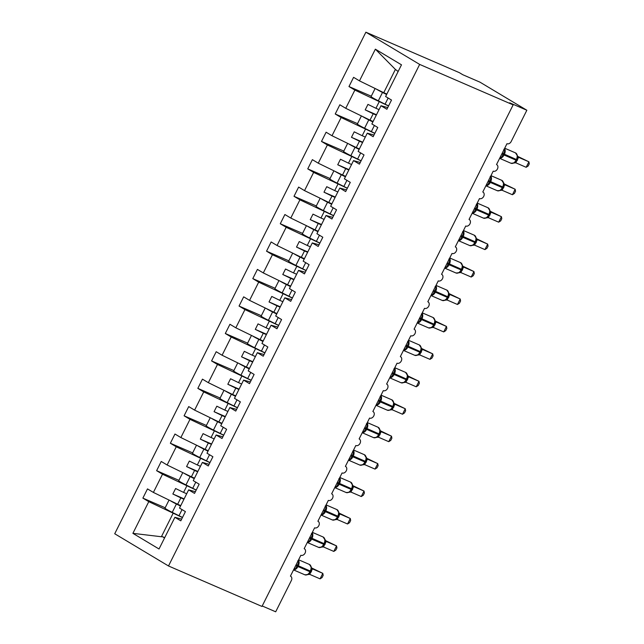<?xml version="1.0" encoding="UTF-8"?>
<svg xmlns="http://www.w3.org/2000/svg" width="644" height="644" viewBox="0 0 644 644"><rect width="100%" height="100%" fill="white"/><g stroke="black" fill="none" stroke-linecap="round" stroke-linejoin="round"><path stroke-width="0.97" d="M365.881 32.2L459.365 72.667L462.811 74.736L479.965 82.158L526.848 110.245L509.694 102.823L513.139 104.883L419.663 64.416L365.881 32.2L114.721 533.755L168.503 565.971L419.663 64.416M180.763 505.604L177.647 504.252L180.835 497.884L183.951 499.237M165.178 507.77L142.879 498.118L147.492 488.901L153.393 492.427L177.647 504.252M181.64 519.144L174.902 517.301L159.028 548.994L132.897 533.345L148.772 501.652L142.879 498.118M148.772 501.652L182.445 517.551M526.848 110.245L511.183 141.519A3.687 2.793 120.9 0 1 506.965 143.701L496.524 164.55A3.687 2.793 -59.1 0 1 496.766 164.679A3.687 2.793 -59.1 0 1 497.361 169.122A3.687 2.793 -59.1 0 1 493.224 171.143L482.783 191.993A3.687 2.793 -59.1 0 1 483.024 192.121A3.687 2.793 -59.1 0 1 483.62 196.557A3.687 2.793 -59.1 0 1 479.482 198.577L469.041 219.427A3.687 2.793 -59.1 0 1 469.291 219.556A3.687 2.793 -59.1 0 1 469.879 223.999A3.687 2.793 -59.1 0 1 465.741 226.012L455.3 246.869A3.687 2.793 -59.1 0 1 455.55 246.99A3.687 2.793 -59.1 0 1 456.137 251.434A3.687 2.793 -59.1 0 1 452.008 253.454L441.559 274.304A3.687 2.793 -59.1 0 1 441.808 274.433A3.687 2.793 -59.1 0 1 442.404 278.876A3.687 2.793 -59.1 0 1 438.266 280.889L427.825 301.738A3.687 2.793 -59.1 0 1 428.067 301.867A3.687 2.793 -59.1 0 1 428.663 306.311A3.687 2.793 -59.1 0 1 424.525 308.323L414.084 329.181A3.687 2.793 -59.1 0 1 414.334 329.301A3.687 2.793 -59.1 0 1 414.921 333.745A3.687 2.793 -59.1 0 1 410.783 335.766L400.343 356.615A3.687 2.793 -59.1 0 1 400.592 356.744A3.687 2.793 -59.1 0 1 401.18 361.187A3.687 2.793 -59.1 0 1 397.042 363.2L386.601 384.049A3.687 2.793 -59.1 0 1 386.851 384.178A3.687 2.793 -59.1 0 1 387.438 388.622A3.687 2.793 -59.1 0 1 383.309 390.634L372.86 411.492A3.687 2.793 -59.1 0 1 373.109 411.621A3.687 2.793 -59.1 0 1 373.705 416.056A3.687 2.793 -59.1 0 1 369.567 418.077L359.127 438.926A3.687 2.793 -59.1 0 1 359.368 439.055A3.687 2.793 -59.1 0 1 359.964 443.499A3.687 2.793 -59.1 0 1 355.826 445.511L345.385 466.369A3.687 2.793 -59.1 0 1 345.635 466.489A3.687 2.793 -59.1 0 1 346.222 470.933A3.687 2.793 -59.1 0 1 342.085 472.954L331.644 493.803A3.687 2.793 -59.1 0 1 331.893 493.932A3.687 2.793 -59.1 0 1 332.481 498.376A3.687 2.793 -59.1 0 1 328.343 500.388L317.903 521.238A3.687 2.793 -59.1 0 1 318.152 521.366A3.687 2.793 -59.1 0 1 318.74 525.81A3.687 2.793 -59.1 0 1 314.61 527.822L304.169 548.68A3.687 2.793 -59.1 0 1 304.411 548.801A3.687 2.793 -59.1 0 1 305.006 553.244A3.687 2.793 -59.1 0 1 300.869 555.265L290.428 576.114A3.687 2.793 -59.1 0 1 290.669 576.243A3.687 2.793 -59.1 0 1 291.354 580.518L275.688 611.8L262.221 605.972M194.504 478.162L191.389 476.818L194.577 470.45L197.692 471.802M178.911 480.335L156.621 470.684L161.233 461.458L167.126 464.992L191.389 476.818M153.393 492.427L162.513 474.209L156.621 470.684M162.513 474.209L196.187 490.108M208.237 450.728L205.13 449.375L208.31 443.016L211.425 444.36M192.653 452.893L170.354 443.241L174.975 434.024L180.867 437.558L205.13 449.375M167.126 464.992L176.255 446.775L170.354 443.241M176.255 446.775L209.92 462.674M221.979 423.293L218.863 421.941L222.051 415.573L225.167 416.926M206.394 425.459L184.095 415.807L188.716 406.589L194.609 410.115L218.863 421.941M180.867 437.558L189.988 419.333L184.095 415.807M189.988 419.333L223.661 435.239M235.72 395.851L232.605 394.506L235.793 388.139L238.908 389.491M220.135 398.024L197.837 388.364L202.449 379.147L208.35 382.681L232.605 394.506M194.609 410.115L203.729 391.898L197.837 388.364M203.729 391.898L237.403 407.797M249.461 368.416L246.346 367.064L249.534 360.704L252.649 362.049M233.877 370.582L211.578 360.93L216.191 351.713L222.083 355.238L246.346 367.064M208.35 382.681L217.471 364.464L211.578 360.93M217.471 364.464L251.144 380.363M263.203 340.982L260.087 339.63L263.275 333.262L266.391 334.614M247.61 343.147L225.311 333.495L229.932 324.27L235.825 327.804L260.087 339.63M222.083 355.238L231.212 337.021L225.311 333.495M231.212 337.021L264.877 352.92M276.936 313.539L273.821 312.195L277.009 305.828L280.124 307.172M261.351 315.713L239.053 306.053L243.674 296.836L249.566 300.37L273.821 312.195M235.825 327.804L244.953 309.587L239.053 306.053M244.953 309.587L278.619 325.486M290.677 286.105L287.562 284.753L290.75 278.385L293.865 279.738M275.093 288.271L252.794 278.619L257.415 269.401L263.307 272.927L287.562 284.753M249.566 300.37L258.687 282.153L252.794 278.619M258.687 282.153L292.36 298.051M304.419 258.663L301.303 257.318L304.491 250.951L307.607 252.303M288.834 260.836L266.536 251.184L271.148 241.959L277.049 245.493L301.303 257.318M263.307 272.927L272.428 254.71L266.536 251.184M272.428 254.71L306.101 270.609M318.16 231.228L315.045 229.876L318.233 223.516L321.348 224.861M302.575 233.394L280.277 223.742L284.889 214.524L290.782 218.058L315.045 229.876M277.049 245.493L286.169 227.276L280.277 223.742M286.169 227.276L319.843 243.174M331.902 203.794L328.786 202.441L331.974 196.074L335.089 197.426M316.309 205.959L294.01 196.307L298.631 187.09L304.523 190.616L328.786 202.441M290.782 218.058L299.911 199.833L294.01 196.307M299.911 199.833L333.576 215.74M345.635 176.351L342.519 175.007L345.707 168.639L348.823 169.992M330.05 178.525L307.752 168.865L312.372 159.648L318.265 163.182L342.519 175.007M304.523 190.616L313.644 172.399L307.752 168.865M313.644 172.399L347.317 188.298M359.376 148.917L356.261 147.565L359.449 141.205L362.564 142.549M343.791 151.082L321.493 141.43L326.106 132.213L332.006 135.739L356.261 147.565M318.265 163.182L327.385 144.964L321.493 141.43M327.385 144.964L361.059 160.863M373.118 121.483L370.002 120.13L373.19 113.763L376.305 115.115M357.533 123.648L335.234 113.996L339.847 104.771L345.748 108.305L370.002 120.13M332.006 135.739L341.127 117.522L335.234 113.996M341.127 117.522L374.8 133.421M174.902 517.301L180.803 520.835L185.416 511.61L179.523 508.084L188.644 489.867L195.382 491.71M188.644 489.867L194.536 493.393L199.157 484.175L193.256 480.641L202.385 462.424L209.123 464.276M202.385 462.424L208.278 465.958L212.898 456.741L206.998 453.207L216.126 434.99L222.864 436.833M216.126 434.99L222.019 438.516L226.632 429.298L220.739 425.773L229.86 407.547L236.598 409.399M229.86 407.547L235.76 411.081L240.373 401.864L234.48 398.33L243.601 380.113L250.339 381.964M243.601 380.113L249.494 383.647L254.114 374.43L248.222 370.896L257.342 352.679L264.08 354.522M257.342 352.679L263.235 356.204L267.856 346.987L261.955 343.453L271.084 325.236L277.822 327.088M271.084 325.236L276.976 328.77L281.589 319.553L275.696 316.019L284.817 297.802L291.563 299.645M284.817 297.802L290.718 301.336L295.33 292.11L289.438 288.584L298.558 270.367L305.296 272.211M298.558 270.367L304.459 273.893L309.072 264.676L303.179 261.142L312.3 242.925L319.038 244.776M312.3 242.925L318.192 246.459L322.813 237.242L316.92 233.708L326.041 215.49L332.779 217.334M326.041 215.49L331.934 219.016L336.554 209.799L330.654 206.273L339.782 188.048L346.52 189.9M339.782 188.048L345.675 191.582L350.288 182.365L344.395 178.831L353.516 160.614L360.254 162.465M353.516 160.614L359.416 164.148L364.029 154.93L358.136 151.396L367.257 133.179L373.995 135.023M367.257 133.179L373.158 136.705L377.77 127.488L371.878 123.962L380.998 105.737L386.891 109.271L391.512 100.053L385.611 96.52L401.486 64.827L375.355 49.169L359.481 80.87L383.744 92.696L395.392 69.423L375.355 49.169M386.859 94.04L383.744 92.696M359.481 80.87L353.588 77.336L348.976 86.554L371.266 96.214M345.748 108.305L354.868 90.088L348.976 86.554M354.868 90.088L388.541 105.986M186.696 493.747L183.58 492.402L186.768 486.035M183.58 492.402L175.603 488.514L172.85 493.996L180.835 497.884M200.437 466.312L197.322 464.96L200.509 458.6M197.322 464.96L189.344 461.072L186.591 466.562L194.577 470.45M214.178 438.878L211.063 437.526L214.251 431.158M211.063 437.526L203.077 433.637L200.332 439.119L208.31 443.016M227.92 411.436L224.804 410.091L227.992 403.724M224.804 410.091L216.819 406.195L214.074 411.685L222.051 415.573M241.653 384.001L238.538 382.649L241.725 376.289M238.538 382.649L230.56 378.761L227.815 384.251L235.793 388.139M255.394 356.559L252.279 355.214L255.467 348.847M252.279 355.214L244.301 351.326L241.548 356.808L249.534 360.704M269.136 329.124L266.02 327.78L269.208 321.412M266.02 327.78L258.043 323.884L255.29 329.374L263.275 333.262M282.877 301.69L279.762 300.337L282.949 293.97M279.762 300.337L271.776 296.449L269.031 301.939L277.009 305.828M296.618 274.247L293.503 272.903L296.691 266.536M293.503 272.903L285.517 269.015L282.772 274.497L290.75 278.385M310.352 246.813L307.236 245.461L310.424 239.101M307.236 245.461L299.259 241.572L296.514 247.063L304.491 250.951M324.093 219.379L320.978 218.026L324.165 211.659M320.978 218.026L313 214.138L310.247 219.62L318.233 223.516M337.834 191.936L334.719 190.592L337.907 184.224M334.719 190.592L326.733 186.696L323.988 192.186L331.974 196.074M351.576 164.502L348.46 163.149L351.648 156.79M348.46 163.149L340.475 159.261L337.73 164.751L345.707 168.639M365.309 137.059L362.194 135.715L365.381 129.347M362.194 135.715L354.216 131.827L351.471 137.309L359.449 141.205M379.05 109.625L375.935 108.281L379.123 101.913M387.736 107.588L380.998 105.737M375.935 108.281L367.957 104.384L365.204 109.874L373.19 113.763M398.145 71.5L395.392 69.423M132.897 533.345L161.378 536.742L173.027 513.469M161.378 536.742L162.457 536.669L164.566 537.941M164.711 537.651L162.457 536.669M168.503 565.971L261.979 606.439L513.139 104.883M376.482 114.753L365.204 109.874M362.741 142.195L351.471 137.309M349.008 169.63L337.73 164.751M335.266 197.064L323.988 192.186M321.525 224.506L310.247 219.62M307.784 251.941L296.514 247.063M294.042 279.383L282.772 274.497M280.309 306.818L269.031 301.939M266.568 334.252L255.29 329.374M252.826 361.695L241.548 356.808M239.085 389.129L227.815 384.251M225.344 416.563L214.074 411.685M211.61 444.006L200.332 439.119M197.869 471.44L186.591 466.562M184.128 498.883L172.85 493.996M503.817 149.328L505.001 150.559L501.451 157.635L500.485 156.645M510.716 163.125A5.289 3.437 -66.6 0 0 510.982 163.262L514.274 162.94L513.252 163.173L515.715 161.459M526.156 167.295L528.177 165.991L529.279 163.801L528.909 161.805L526.156 167.295L515.812 162.811L518.557 157.321L528.909 161.805L517.712 156.387M518.13 157.023L518.637 157.361M499.631 158.344L510.982 163.262A5.289 3.437 -66.6 0 0 516.045 160.187L516.786 159.664L517.526 157.128L517.269 155.156M503.584 150.438L505.001 150.559M513.791 162.98L515.812 162.811M518.267 157.144L515.514 152.894L504.703 148.217M375.13 88.494L371.081 96.584A8.114 0.523 26.6 0 0 378.326 100.802L385.072 104.159A9.346 0.604 26.6 0 0 388.606 105.858M376.185 89.009A8.114 0.523 26.6 0 0 382.504 92.454L386.625 94.507M386.714 94.322L379.421 90.587M490.084 176.77L491.259 177.994L487.709 185.078L486.743 184.079M496.975 190.568A5.289 3.437 -66.6 0 0 497.24 190.696L500.05 190.56L501.974 188.901M512.423 194.73L514.435 193.425L515.538 191.236L515.168 189.247L512.423 194.73L502.07 190.254L504.816 184.764L515.168 189.247L503.97 183.822M504.397 184.466L504.88 184.788A2.705 2.487 125.2 0 1 504.542 184.595L503.528 182.59M485.89 185.786L497.24 190.696A5.289 3.437 -66.6 0 0 502.304 187.621L503.045 187.098L503.6 183.339L504.002 183.886L501.773 180.336L490.961 175.651M489.851 177.881L491.259 177.994M500.058 190.415L502.07 190.254M476.343 204.204L477.518 205.436L473.976 212.512L473.002 211.514M483.241 218.002A5.289 3.437 -66.6 0 0 483.499 218.139L486.792 217.817L485.769 218.05L488.233 216.336M498.681 222.172L500.702 220.868L501.797 218.67L501.426 216.682L498.681 222.172L488.329 217.688L491.082 212.198L501.426 216.682L490.229 211.264M490.656 211.9L491.155 212.23M472.149 213.22L483.499 218.139A5.289 3.437 -66.6 0 0 488.563 215.056L489.303 214.541L490.044 212.005L489.786 210.024M476.109 205.315L477.518 205.436M486.317 217.857L488.329 217.688M491.139 212.222A2.705 2.487 125.2 0 1 490.8 212.029L488.031 207.771L477.22 203.093M462.601 231.647L463.777 232.87L460.235 239.946L459.261 238.956M469.5 245.436A5.289 3.437 -66.6 0 0 469.758 245.573L473.05 245.251L472.028 245.485L474.491 243.77M484.94 249.606L486.961 248.302L488.055 246.113L487.685 244.116L484.94 249.606L474.588 245.131L477.341 239.632L487.685 244.116L476.488 238.699M476.914 239.335L477.413 239.673M458.407 240.663L469.758 245.573A5.289 3.437 -66.6 0 0 474.829 242.498L475.57 241.975L476.302 239.447L476.045 237.467M462.368 232.758L463.777 232.87M472.575 245.292L474.588 245.131M477.397 239.657A2.705 2.487 125.2 0 1 477.059 239.463L474.29 235.205L463.487 230.528M448.86 259.081L450.043 260.305L446.493 267.389L445.527 266.391M455.759 272.879A5.289 3.437 -66.6 0 0 456.024 273.008L459.317 272.686L458.295 272.927L459.768 272.275L461.498 270.069L461.418 269.273A5.289 3.437 -66.6 0 0 460.814 262.776A5.289 3.437 -66.6 0 0 460.557 262.647L449.745 257.962M471.199 277.041L473.219 275.745L474.314 273.547L473.952 271.559L471.199 277.041L460.846 272.565L463.6 267.075L473.952 271.559L462.746 266.133M463.173 266.777L463.672 267.107M462.561 266.882L461.796 269.377L462.561 266.882L462.311 264.901M448.626 260.192L450.043 260.305M458.834 272.734L460.846 272.565M463.342 266.922L460.557 262.647M361.397 115.936L357.348 124.018A8.114 0.523 26.6 0 0 364.584 128.237L371.338 131.601A9.346 0.604 26.6 0 0 374.864 133.292M362.443 116.451A8.114 0.523 26.6 0 0 368.762 119.897L372.884 121.949M372.973 121.764L365.687 118.029M347.655 143.37L343.606 151.461A8.114 0.523 26.6 0 0 350.843 155.671L357.597 159.036A9.346 0.604 26.6 0 0 361.123 160.734M348.71 143.886A8.114 0.523 26.6 0 0 355.021 147.331L359.143 149.384M359.239 149.199L351.946 145.464M333.914 170.805L329.865 178.895A8.114 0.523 26.6 0 0 337.11 183.113L343.856 186.47A9.346 0.604 26.6 0 0 347.382 188.169M334.969 171.32A8.114 0.523 26.6 0 0 341.288 174.766L345.401 176.818M345.498 176.633L338.205 172.898M320.173 198.247L316.124 206.33A8.114 0.523 26.6 0 0 323.368 210.548L330.114 213.913A9.346 0.604 26.6 0 0 333.648 215.603M321.227 198.763A8.114 0.523 26.6 0 0 327.546 202.208L331.66 204.261M331.757 204.076L324.463 200.34M435.127 286.516L436.302 287.747L432.752 294.823L431.786 293.825M442.017 300.313A5.289 3.437 -66.6 0 0 442.283 300.45L445.576 300.128L444.553 300.362L446.026 299.71L448.087 296.852L447.677 296.715A5.289 3.437 -66.6 0 0 447.073 290.219A5.289 3.437 -66.6 0 0 446.815 290.082L436.004 285.405M457.457 304.483L459.478 303.179L460.581 300.99L460.21 298.993L457.457 304.483L447.113 299.999L449.858 294.509L460.21 298.993L449.013 293.575M449.431 294.211L449.939 294.55M448.828 294.316L448.063 296.812L448.828 294.316L448.57 292.336M434.885 287.627L436.302 287.747M445.101 300.168L447.113 299.999M449.923 294.533A2.705 2.487 125.2 0 1 449.584 294.34L446.815 290.082M306.431 225.682L302.382 233.772A8.114 0.523 26.6 0 0 309.627 237.982L316.381 241.347A9.346 0.604 26.6 0 0 319.907 243.046M307.486 226.197A8.114 0.523 26.6 0 0 313.805 229.642L317.927 231.695M318.015 231.51L310.722 227.775M421.385 313.958L422.561 315.182L419.019 322.266L418.045 321.267M428.276 327.748A5.289 3.437 -66.6 0 0 428.542 327.885L431.834 327.563L430.812 327.804L432.293 327.144L434.016 324.946L433.935 324.149A5.289 3.437 -66.6 0 0 433.332 317.653A5.289 3.437 -66.6 0 0 433.074 317.516L422.263 312.839M443.724 331.918L445.745 330.613L446.839 328.424L446.469 326.428L443.724 331.918L433.372 327.442L436.117 321.952L446.469 326.428L435.272 321.01M435.698 321.646L436.197 321.984M435.086 321.759L434.322 324.254L435.086 321.759L434.829 319.778M421.152 315.069L422.561 315.182M431.359 327.603L433.372 327.442M436.181 321.968A2.705 2.487 125.2 0 1 435.843 321.775L433.074 317.516M292.698 253.124L288.649 261.206A8.114 0.523 26.6 0 0 295.886 265.425L302.64 268.789A9.346 0.604 26.6 0 0 306.166 270.48M293.753 253.631A8.114 0.523 26.6 0 0 300.064 257.085L304.185 259.138M304.274 258.952L296.989 255.209M407.644 341.392L408.819 342.616L405.277 349.7L404.303 348.702M414.543 355.19A5.289 3.437 -66.6 0 0 414.8 355.319L418.093 355.005L417.071 355.238L418.552 354.578L420.274 352.381L420.194 351.584A5.289 3.437 -66.6 0 0 419.598 345.087A5.289 3.437 -66.6 0 0 419.333 344.959L408.521 340.274M429.983 359.352L432.003 358.056L433.098 355.858L432.728 353.87L429.983 359.352L419.63 354.876L422.384 349.386L432.728 353.87L421.53 348.444M421.957 349.088L422.456 349.418M421.345 349.193L420.58 351.688L421.345 349.193L421.087 347.213M407.411 342.503L408.819 342.616M417.618 355.045L419.63 354.876M422.44 349.41A2.705 2.487 125.2 0 1 422.102 349.217L419.333 344.959M278.957 280.559L274.908 288.641A8.114 0.523 26.6 0 0 282.153 292.859L288.898 296.224A9.346 0.604 26.6 0 0 292.424 297.914M280.011 281.074A8.114 0.523 26.6 0 0 286.322 284.519L290.444 286.572M290.541 286.387L283.247 282.652M393.903 368.827L395.078 370.059L391.536 377.134L390.562 376.144M400.801 382.625A5.289 3.437 -66.6 0 0 401.059 382.761L404.352 382.439L403.329 382.673L404.81 382.021L406.541 379.823L406.461 379.026A5.289 3.437 -66.6 0 0 405.857 372.53A5.289 3.437 -66.6 0 0 405.591 372.393L394.788 367.716M416.241 386.794L418.262 385.49L419.357 383.301L418.986 381.304L416.241 386.794L405.889 382.311L408.642 376.821L418.986 381.304L407.789 375.887M408.216 376.523L408.699 376.845A2.705 2.487 125.2 0 1 408.368 376.651L407.346 374.655M407.604 376.627L406.839 379.123L407.427 375.404L407.821 375.951L405.591 372.393M393.669 369.938L395.078 370.059M403.877 382.48L405.889 382.311M265.215 307.993L261.166 316.083A8.114 0.523 26.6 0 0 268.411 320.301L275.157 323.658A9.346 0.604 26.6 0 0 278.683 325.357M266.27 308.508A8.114 0.523 26.6 0 0 272.589 311.954L276.703 314.006M276.799 313.821L269.506 310.086M380.161 396.269L381.345 397.493L377.795 404.577L376.829 403.579M387.06 410.067A5.289 3.437 -66.6 0 0 387.326 410.196L390.135 410.059L392.051 408.401M402.5 414.229L404.521 412.925L405.623 410.735L405.253 408.739L402.5 414.229L392.156 409.753L394.901 404.263L405.253 408.739L394.056 403.321M394.474 403.965L394.981 404.295M375.975 405.285L387.326 410.196A5.289 3.437 -66.6 0 0 392.389 407.121L393.13 406.597L393.862 404.07L393.613 402.089M379.928 397.38L381.345 397.493M390.135 409.914L392.156 409.753M394.611 404.078L391.858 399.835L381.047 395.15M251.474 335.435L247.425 343.518A8.114 0.523 26.6 0 0 254.67 347.736L261.416 351.101A9.346 0.604 26.6 0 0 264.95 352.791M252.529 335.951A8.114 0.523 26.6 0 0 258.848 339.396L262.961 341.449M263.058 341.264L255.765 337.528M366.428 423.704L367.603 424.935L364.053 432.011L363.087 431.013M373.319 437.501A5.289 3.437 -66.6 0 0 373.584 437.638L376.877 437.316L375.855 437.55L378.318 435.835M388.759 441.671L390.779 440.367L391.882 438.17L391.512 436.181L388.759 441.671L378.414 437.187L381.159 431.697L391.512 436.181L380.314 430.756M380.741 431.399L381.24 431.73M362.234 432.72L373.584 437.638A5.289 3.437 -66.6 0 0 378.648 434.555L379.388 434.04L380.129 431.504L379.871 429.524M366.186 424.815L367.603 424.935M376.402 437.356L378.414 437.187M381.224 431.721A2.705 2.487 125.2 0 1 380.886 431.528L378.117 427.27L367.305 422.593M237.733 362.87L233.683 370.96A8.114 0.523 26.6 0 0 240.928 375.17L247.682 378.535A9.346 0.604 26.6 0 0 251.208 380.234M238.787 363.385A8.114 0.523 26.6 0 0 245.106 366.83L249.228 368.883M249.317 368.698L242.031 364.963M352.687 451.146L353.862 452.37L350.32 459.446L349.346 458.456M359.577 464.936A5.289 3.437 -66.6 0 0 359.843 465.073L363.136 464.751L362.113 464.984L364.576 463.269M375.025 469.106L377.046 467.802L378.141 465.612L377.77 463.616L375.025 469.106L364.673 464.63L367.426 459.132L377.77 463.616L366.573 458.198M367 458.834L367.483 459.156A2.705 2.487 125.2 0 1 367.144 458.963L366.13 456.966M348.493 460.162L359.843 465.073A5.289 3.437 -66.6 0 0 364.907 461.998L365.647 461.474L366.203 457.715L366.605 458.262L364.375 454.704L353.564 450.027M352.453 452.257L353.862 452.37M362.661 464.791L364.673 464.63M223.999 390.304L219.95 398.394A8.114 0.523 26.6 0 0 227.187 402.613L233.941 405.97A9.346 0.604 26.6 0 0 237.467 407.668M225.054 390.819A8.114 0.523 26.6 0 0 231.365 394.265L235.487 396.318M235.575 396.132L228.29 392.397M338.945 478.581L340.121 479.804L336.579 486.888L335.605 485.89M345.844 492.378A5.289 3.437 -66.6 0 0 346.102 492.507L348.911 492.37L350.835 490.712M361.284 496.54L363.305 495.244L364.399 493.046L364.029 491.058L361.284 496.54L350.932 492.064L353.685 486.574L364.029 491.058L352.832 485.632M353.258 486.276L353.757 486.606M334.751 487.597L346.102 492.507A5.289 3.437 -66.6 0 0 351.173 489.432L351.906 488.909L352.646 486.381L352.389 484.401M338.712 479.691L340.121 479.804M348.919 492.233L350.932 492.064M353.387 486.389L350.634 482.147L339.823 477.462M210.258 417.747L206.209 425.829A8.114 0.523 26.6 0 0 213.454 430.047L220.2 433.412A9.346 0.604 26.6 0 0 223.726 435.103M211.312 418.262A8.114 0.523 26.6 0 0 217.624 421.707L221.745 423.76M221.842 423.575L214.549 419.84M325.204 506.015L326.379 507.247L322.837 514.323L321.871 513.324M332.103 519.813A5.289 3.437 -66.6 0 0 332.36 519.95L335.661 519.628L334.63 519.861L337.094 518.146M347.543 523.983L349.563 522.678L350.658 520.489L350.288 518.492L347.543 523.983L337.19 519.499L339.943 514.009L350.288 518.492L339.09 513.075M339.517 513.711L340.016 514.049M321.01 515.031L332.36 519.95A5.289 3.437 -66.6 0 0 337.432 516.866L338.172 516.351L338.905 513.815L338.655 511.835M324.97 507.126L326.379 507.247M335.178 519.668L337.19 519.499M340 514.033A2.705 2.487 125.2 0 1 339.67 513.84L336.893 509.581L326.089 504.904M196.517 445.181L192.467 453.271A8.114 0.523 26.6 0 0 199.712 457.481L206.458 460.846A9.346 0.604 26.6 0 0 209.984 462.545M197.571 445.696A8.114 0.523 26.6 0 0 203.89 449.142L208.004 451.194M208.101 451.009L200.807 447.274M311.463 533.457L312.646 534.681L309.096 541.765L308.13 540.767M318.361 547.247A5.289 3.437 -66.6 0 0 318.627 547.384L321.92 547.062L320.897 547.303L323.36 545.581M333.801 551.417L335.822 550.113L336.925 547.923L336.554 545.927L333.801 551.417L323.457 546.941L326.202 541.451L336.554 545.927L325.357 540.509M325.775 541.145L326.267 541.467A2.705 2.487 125.2 0 1 325.928 541.274L324.914 539.278M307.277 542.473L318.627 547.384A5.289 3.437 -66.6 0 0 323.691 544.309L324.431 543.786L324.987 540.026L325.389 540.574L323.159 537.016L312.348 532.338M311.229 534.568L312.646 534.681M321.437 547.102L323.457 546.941M182.775 472.624L178.726 480.706A8.114 0.523 26.6 0 0 185.971 484.924L192.717 488.289A9.346 0.604 26.6 0 0 196.251 489.979M183.83 473.131A8.114 0.523 26.6 0 0 190.149 476.584L194.271 478.637M194.359 478.444L187.066 474.709M297.729 560.892L298.905 562.115L295.354 569.199L294.389 568.201M304.62 574.69A5.289 3.437 -66.6 0 0 304.886 574.818L308.178 574.504L307.156 574.738L309.619 573.023M320.068 578.851L322.081 577.555L323.183 575.358L322.813 573.369L320.068 578.851L309.716 574.376L312.461 568.885L322.813 573.369L311.616 567.944M312.042 568.588L312.541 568.918M293.535 569.908L304.886 574.818A5.289 3.437 -66.6 0 0 309.949 571.743L310.69 571.22L311.43 568.692L311.173 566.712M297.496 562.003L298.905 562.115M307.703 574.545L309.716 574.376M312.171 568.7L309.418 564.458L298.607 559.773M169.042 500.058L164.993 508.14A8.114 0.523 26.6 0 0 172.23 512.358L178.984 515.723A9.346 0.604 26.6 0 0 182.51 517.414M170.088 500.573A8.114 0.523 26.6 0 0 176.408 504.019L180.529 506.071M180.618 505.886L173.333 502.151M501.861 153.892L504.035 154.987A5.289 3.437 113.4 0 1 499.68 158.239M514.749 162.497L516.432 160.284M504.534 148.555A5.289 3.437 113.4 0 1 504.365 154.327L504.035 154.987L516.045 160.187L516.375 159.527A5.289 3.437 -66.6 0 0 515.772 153.031A5.289 3.437 -66.6 0 0 515.514 152.894M517.526 157.128L516.786 159.664L502.191 153.232M516.512 160.211L517.269 160.509M516.794 159.543L517.599 159.849M382.504 92.454L378.326 100.802M388.147 98.033L385.072 104.159M488.12 181.326L490.301 182.421A5.289 3.437 113.4 0 1 485.938 185.681M501.016 189.932L502.69 187.726M490.792 175.997A5.289 3.437 113.4 0 1 490.631 181.761L490.301 182.421L502.304 187.621L502.634 186.961A5.289 3.437 -66.6 0 0 502.03 180.465A5.289 3.437 -66.6 0 0 501.773 180.336M503.785 184.57L503.045 187.098L488.45 180.674M502.771 187.654L503.536 187.943M503.061 186.985L503.866 187.283M474.378 208.769L476.56 209.864A5.289 3.437 113.4 0 1 472.205 213.116M488.973 215.193L487.242 217.398M477.051 203.432A5.289 3.437 113.4 0 1 476.89 209.203L476.56 209.864L488.563 215.056L488.893 214.396A5.289 3.437 -66.6 0 0 488.297 207.907A5.289 3.437 -66.6 0 0 488.031 207.771M490.044 212.005L489.303 214.541L474.709 208.109M489.029 215.088L489.794 215.386M489.319 214.42L490.124 214.726M460.637 236.203L462.819 237.298A5.289 3.437 113.4 0 1 458.464 240.55M473.533 244.809L475.208 242.595M463.31 230.866A5.289 3.437 113.4 0 1 463.149 236.638L462.819 237.298L474.829 242.498L475.159 241.838A5.289 3.437 -66.6 0 0 474.556 235.342A5.289 3.437 -66.6 0 0 474.29 235.205M476.302 239.447L475.57 241.975L460.967 235.543M475.288 242.53L476.053 242.82M475.578 241.862L476.383 242.16M446.904 263.637L449.077 264.732A5.289 3.437 113.4 0 1 444.722 267.993M444.666 268.097L456.024 273.008A5.289 3.437 -66.6 0 0 461.088 269.933L461.498 270.069L459.768 272.275M449.568 258.308A5.289 3.437 113.4 0 1 449.407 264.072L449.077 264.732L461.088 269.933L461.418 269.273L447.234 262.985M461.547 269.965L462.311 270.255M461.837 269.297L462.642 269.603M368.762 119.897L364.584 128.237M374.406 125.475L371.338 131.601M355.021 147.331L350.843 155.671M360.664 152.91L357.597 159.036M341.288 174.766L337.11 183.113M346.923 180.344L343.856 186.47M327.546 202.208L323.368 210.548M333.181 207.787L330.114 213.913M433.162 291.08L435.344 292.175A5.289 3.437 113.4 0 1 430.981 295.427M430.933 295.532L442.283 300.45A5.289 3.437 -66.6 0 0 447.347 297.367L447.757 297.504L446.051 299.685M435.835 285.743A5.289 3.437 113.4 0 1 435.674 291.515L435.344 292.175L447.347 297.367L447.677 296.715L433.493 290.42M447.813 297.399L448.57 297.697M448.103 296.731L448.9 297.037M313.805 229.642L309.627 237.982M319.448 235.221L316.381 241.347M419.421 318.514L421.603 319.609A5.289 3.437 113.4 0 1 417.24 322.869M417.191 322.974L428.542 327.885A5.289 3.437 -66.6 0 0 433.605 324.809L434.016 324.946L432.317 327.12M422.094 313.185A5.289 3.437 113.4 0 1 421.933 318.949L421.603 319.609L433.605 324.809L433.935 324.149L419.751 317.854M434.072 324.842L434.837 325.131M434.362 324.173L435.167 324.471M300.064 257.085L295.886 265.425M305.707 262.663L302.64 268.789M405.68 345.957L407.861 347.044A5.289 3.437 113.4 0 1 403.506 350.304M403.45 350.408L414.8 355.319A5.289 3.437 -66.6 0 0 419.864 352.244L420.274 352.381L418.544 354.586M408.352 340.62A5.289 3.437 113.4 0 1 408.191 346.392L407.861 347.044L419.864 352.244L420.194 351.584L406.01 345.297M420.331 352.276L421.096 352.574M420.621 351.608L421.426 351.914M286.322 284.519L282.153 292.859M291.965 290.098L288.898 296.224M391.938 373.391L394.12 374.486A5.289 3.437 113.4 0 1 389.765 377.738M389.709 377.843L401.059 382.761A5.289 3.437 -66.6 0 0 406.131 379.686L406.541 379.823L404.834 381.997M394.611 368.054A5.289 3.437 113.4 0 1 394.45 373.826L394.12 374.486L406.131 379.686L406.461 379.026L392.268 372.731M406.589 379.71L407.354 380.008M406.879 379.042L407.684 379.348M272.589 311.954L268.411 320.301M278.224 317.532L275.157 323.658M378.205 400.826L380.379 401.92A5.289 3.437 113.4 0 1 376.024 405.181M391.093 409.431L392.776 407.217M380.878 395.497A5.289 3.437 113.4 0 1 380.709 401.26L380.379 401.92L392.389 407.121L392.719 406.461A5.289 3.437 -66.6 0 0 392.116 399.964A5.289 3.437 -66.6 0 0 391.858 399.835M393.862 404.07L393.13 406.597L378.535 400.174M392.848 407.153L393.613 407.443M393.138 406.485L393.943 406.783M258.848 339.396L254.67 347.736M264.483 344.975L261.416 351.101M364.464 428.268L366.645 429.363A5.289 3.437 113.4 0 1 362.282 432.615M377.328 436.898L379.034 434.66M367.136 422.931A5.289 3.437 113.4 0 1 366.975 428.703L366.645 429.363L378.648 434.555L378.978 433.895A5.289 3.437 -66.6 0 0 378.374 427.407A5.289 3.437 -66.6 0 0 378.117 427.27M380.129 431.504L379.388 434.04L364.794 427.608M379.115 434.587L379.871 434.885M379.405 433.919L380.202 434.225M245.106 366.83L240.928 375.17M250.749 372.409L247.682 378.535M350.722 455.702L352.904 456.797A5.289 3.437 113.4 0 1 348.549 460.049M363.619 464.308L365.293 462.094M353.395 450.365A5.289 3.437 113.4 0 1 353.234 456.137L352.904 456.797L364.907 461.998L365.237 461.337A5.289 3.437 -66.6 0 0 364.641 454.841A5.289 3.437 -66.6 0 0 364.375 454.704M366.388 458.947L365.647 461.474L351.052 455.042M365.373 462.03L366.138 462.32M365.663 461.362L366.468 461.659M231.365 394.265L227.187 402.613M237.008 399.844L233.941 405.97M336.981 483.137L339.163 484.232A5.289 3.437 113.4 0 1 334.808 487.492M349.877 491.742L351.552 489.537M339.654 477.808A5.289 3.437 113.4 0 1 339.493 483.572L339.163 484.232L351.173 489.432L351.503 488.772A5.289 3.437 -66.6 0 0 350.899 482.276A5.289 3.437 -66.6 0 0 350.634 482.147M352.646 486.381L351.906 488.909L337.311 482.485M351.632 489.464L352.397 489.754M351.922 488.796L352.727 489.102M217.624 421.707L213.454 430.047M223.267 427.286L220.2 433.412M323.248 510.579L325.421 511.674A5.289 3.437 113.4 0 1 321.066 514.926M336.104 519.209L337.81 516.971M325.912 505.242A5.289 3.437 113.4 0 1 325.751 511.014L325.421 511.674L337.432 516.866L337.762 516.214A5.289 3.437 -66.6 0 0 337.158 509.718A5.289 3.437 -66.6 0 0 336.893 509.581M338.905 513.815L338.172 516.351L323.578 509.919M337.891 516.899L338.655 517.196M338.181 516.23L338.986 516.536M203.89 449.142L199.712 457.481M209.525 454.72L206.458 460.846M309.506 538.014L311.68 539.109A5.289 3.437 113.4 0 1 307.325 542.369M322.394 546.619L324.077 544.405M312.179 532.685A5.289 3.437 113.4 0 1 312.01 538.448L311.68 539.109L323.691 544.309L324.021 543.649A5.289 3.437 -66.6 0 0 323.417 537.152A5.289 3.437 -66.6 0 0 323.159 537.016M325.172 541.258L324.431 543.786L309.836 537.354M324.157 544.341L324.914 544.631M324.439 543.673L325.244 543.971M190.149 476.584L185.971 484.924M195.792 482.155L192.717 488.289M295.765 565.456L297.947 566.543A5.289 3.437 113.4 0 1 293.584 569.803M308.661 574.062L310.336 571.848M298.438 560.119A5.289 3.437 113.4 0 1 298.277 565.891L297.947 566.543L309.949 571.743L310.279 571.083A5.289 3.437 -66.6 0 0 309.675 564.587A5.289 3.437 -66.6 0 0 309.418 564.458M311.43 568.692L310.69 571.22L296.095 564.796M310.416 571.775L311.181 572.065M310.706 571.107L311.511 571.413M176.408 504.019L172.23 512.358M182.051 509.597L178.984 515.723"/></g></svg>
